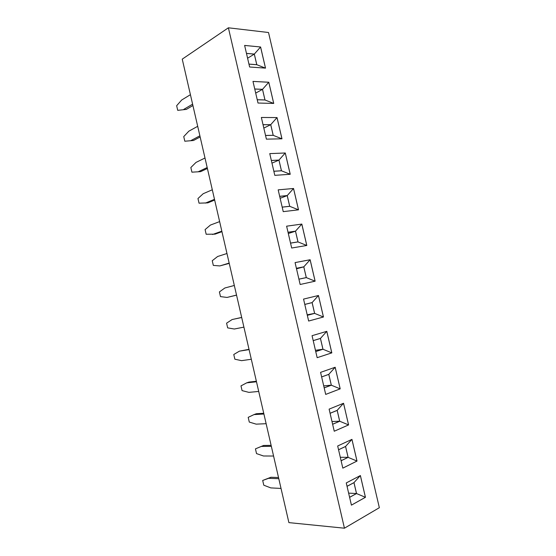 <?xml version="1.0" encoding="UTF-8"?>
<svg xmlns="http://www.w3.org/2000/svg" width="556" height="556" viewBox="0 0 556 556"><rect width="100%" height="100%" fill="white"/><g stroke="black" fill="none" stroke-linecap="round" stroke-linejoin="round"><path stroke-width="0.83" d="M379.345 507.704L268.52 32.512L228.391 27.8L344.442 528.2L379.345 507.704M228.391 27.8L182.243 59.144L288.898 522.619L344.442 528.2M277.034 117.573L261.355 117.469L266.394 139.146L281.975 138.812L277.034 117.573L261.362 117.483M258.005 103.034L273.74 103.43L268.805 82.239L252.98 81.405L258.005 103.034M301.832 224.075L286.611 226.181L291.685 248.018L306.808 245.467L301.832 224.075L286.611 226.188M283.233 211.641L298.516 209.827L293.547 188.491L278.174 189.853L283.233 211.641M269.757 153.616L274.803 175.349L290.232 174.278L285.277 152.99L269.757 153.616L285.256 152.997L278.973 160.072L271.342 160.455M334.246 431.227L348.563 424.916L343.552 403.274L329.117 409.133L334.246 431.234L348.591 424.916L343.525 403.281M340.196 388.859L335.171 367.259L320.576 372.36L325.698 394.412L340.196 388.859L335.143 367.273L328.805 374.334L321.625 376.898M317.163 357.682L331.821 352.879L326.803 331.334L312.055 335.685L317.163 357.682L331.793 352.886L326.775 331.348L320.451 338.416L313.195 340.606M300.157 284.484L315.127 281.183L310.137 259.742L295.069 262.592L300.157 284.484M303.548 299.093L308.649 321.041L323.467 316.99L318.463 295.5L303.548 299.093M351.42 505.147L365.445 497.3L360.385 475.547L346.263 482.935L351.42 505.147M342.823 468.145L357.008 461.063L351.955 439.365L337.68 445.988L342.823 468.145M244.619 45.425L249.63 67.005L265.518 68.124L260.597 46.989L244.619 45.425M281.948 138.812L277.006 117.58L270.737 124.662L263.03 124.683M273.712 103.43L268.777 82.253L252.98 81.419M290.552 243.132L298.009 241.923L306.78 245.474L301.804 224.082L295.507 231.157L288.022 232.255M298.489 209.834L293.519 188.498L278.174 189.86M273.858 171.276L281.468 170.789L290.19 174.285L285.256 152.997M325.691 394.406L340.168 388.859L331.334 385.204L328.805 374.334M331.821 352.879L322.973 349.251L320.451 338.416M310.137 259.742L295.069 262.599M298.926 279.181L306.307 277.611L315.099 281.19L310.109 259.749L303.798 266.824L296.397 268.284M308.649 321.034L323.439 316.996L318.435 295.507L312.118 302.575L304.785 304.403M351.42 505.133L365.417 497.293L360.357 475.561M342.823 468.131L356.98 461.063L351.934 439.379M357.008 461.063L348.112 457.359L345.575 446.44L338.548 449.741M260.597 46.989L244.626 45.446M265.49 68.124L260.569 47.003L254.321 54.078L246.468 53.39M212.302 189.777L203.211 193.703L197.964 198.527L199.034 203.183L207.84 202.864L214.665 200.042M205.372 203.107L214.498 199.319M219.627 221.608L210.418 225.062L205.095 229.593L206.165 234.257L215.033 234.152L221.948 231.678M212.58 234.486L221.83 231.171M226.966 253.508L217.639 256.49L212.246 260.722L213.316 265.4L219.808 265.928L229.239 263.384M219.808 265.928L229.176 263.085M241.693 317.504L232.13 319.54L241.679 317.427M232.13 319.54L226.584 323.175L227.661 327.873L234.305 329.02L243.91 327.13M234.326 285.471L224.874 287.98L219.405 291.921L220.482 296.605L227.05 297.439L236.55 295.153M227.05 297.439L236.536 295.076M256.49 381.777L246.676 382.855L249.039 382.076L256.372 381.263M246.676 382.855L240.977 385.892L242.062 390.604L248.866 392.369L258.714 391.438M249.081 349.606L239.393 351.163L249.018 349.314M239.393 351.163L233.77 354.506L234.854 359.204L241.575 360.663L251.305 359.252M190.423 94.687L181.68 100.01L176.655 105.709L177.718 110.338L186.35 109.393L192.918 105.529M177.718 110.338L186.35 109.393M183.827 109.351L192.605 104.167M197.7 126.316L188.845 131.174L183.744 136.588L184.807 141.224L193.502 140.487L200.153 136.971M184.807 141.224L193.502 140.487M190.993 140.536L199.882 135.817M204.99 158.015L196.018 162.408L190.847 167.523L191.91 172.172L200.66 171.644L207.402 168.475M191.91 172.172L200.66 171.644M198.179 171.79L207.186 167.537M263.905 414.012L253.974 414.609L256.316 413.733L263.739 413.282M253.974 414.609L248.198 417.347L249.283 422.073L256.163 424.145L266.136 423.7M278.792 478.695L268.618 478.32L270.918 477.257L278.521 477.521M270.918 477.257L262.689 480.453L263.78 485.193L270.814 487.904L281.03 488.425M271.342 446.322L261.285 446.433L263.607 445.46L271.12 445.37M263.607 445.46L255.44 448.866L256.524 453.599L263.481 455.989L273.573 456.031M281.927 138.812L273.225 135.344L270.737 124.662M265.539 135.476L273.225 135.344M273.677 103.423L264.997 99.99L262.522 89.328L254.738 88.995M257.24 99.76L264.997 99.99M268.777 82.253L262.522 89.328M298.009 241.923L295.507 231.157M298.475 209.834L289.725 206.311L287.23 195.573L279.675 196.31M282.191 207.159L289.725 206.311M293.519 188.498L287.23 195.573M281.468 170.789L278.973 160.072M348.563 424.916L339.716 421.239L337.179 410.342L330.076 413.275M343.511 403.288L337.179 410.342M332.634 424.277L339.716 421.239M324.176 387.873L331.334 385.204M315.738 351.559L322.973 349.251M306.307 277.611L303.798 266.824M323.439 316.996L314.633 313.389L312.118 302.575M307.322 315.328L314.633 313.389M365.417 497.293L356.535 493.561L353.991 482.615L347.041 486.291M349.606 497.349L356.535 493.561M360.33 475.575L353.991 482.615M341.113 460.764L348.112 457.359M351.913 439.386L345.575 446.44M265.448 68.124L256.796 64.718L254.321 54.078M248.963 64.135L256.796 64.718M268.618 478.32L262.689 480.453M261.285 446.433L255.44 448.866M265.532 135.442L273.191 135.31L270.716 124.697L263.044 124.718M257.233 99.726L264.969 99.955L262.501 89.363L254.752 89.029M290.538 243.09L297.974 241.888L295.486 231.199L288.029 232.29M282.184 207.124L289.697 206.283L287.216 195.615L279.682 196.351M273.851 171.241L281.433 170.755L278.959 160.114L271.349 160.489M332.627 424.242L339.681 421.212L337.165 410.391L330.083 413.31M324.169 387.838L331.3 385.176L328.791 374.383L321.632 376.933M315.732 351.517L322.939 349.224L320.437 338.458L313.202 340.64M298.919 279.147L306.28 277.583L303.784 266.866L296.404 268.326M307.315 315.294L314.599 313.362L312.097 302.617L304.792 304.438M349.599 497.307L356.5 493.54L353.97 482.664L347.048 486.326M341.099 460.729L348.084 457.331L345.561 446.489L338.555 449.776M248.956 64.1L256.761 64.677L254.3 54.113L246.482 53.425M270.716 124.697L263.822 128.082M262.501 89.363L255.697 93.109M295.486 231.199L288.314 233.499M287.216 195.615L280.127 198.277M278.959 160.114L271.967 163.137M339.681 421.212L332.001 421.545M331.3 385.176L323.717 385.885M322.939 349.224L315.447 350.308M303.784 266.866L296.515 268.798M314.599 313.362L307.204 314.814M356.5 493.54L348.626 493.123M348.084 457.331L340.3 457.289M254.3 54.113L247.594 58.22"/></g></svg>
